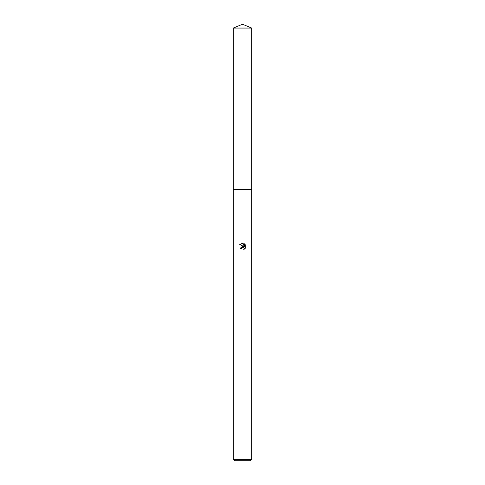 <?xml version="1.0" encoding="UTF-8"?>
<svg xmlns="http://www.w3.org/2000/svg" width="485" height="485" viewBox="0 0 485 485"><rect width="100%" height="100%" fill="white"/><g stroke="black" fill="none" stroke-linecap="round" stroke-linejoin="round"><path stroke-width="0.73" d="M233.309 28.057L251.691 28.057L242.5 24.25L233.309 28.057L233.303 189.659L251.691 189.659L251.691 459.374L233.309 459.374L234.691 460.75L250.308 460.75L251.691 459.374M243.961 247.817L244.131 249.393L244.173 248.174L242.821 247.265L241.506 248.077L241.354 248.744L240.384 248.744L242.5 246.331L243.67 246.471L239.772 244.549L243.094 243.27L244.282 246.695L244.282 243.761L245.228 244.713L245.228 248.338M245.513 247.805L243.719 249.599L245.513 247.805M241.354 248.744L241.451 248.205M243.67 246.471L240.863 247.283M241.506 248.077L242.421 247.326M242.5 247.302L243.088 247.289M245.228 244.713L244.282 243.761M243.094 243.27L242.567 243.203M242.524 243.203L239.772 244.549M233.309 459.374L233.309 189.665L251.697 189.659L251.691 28.057"/></g></svg>
